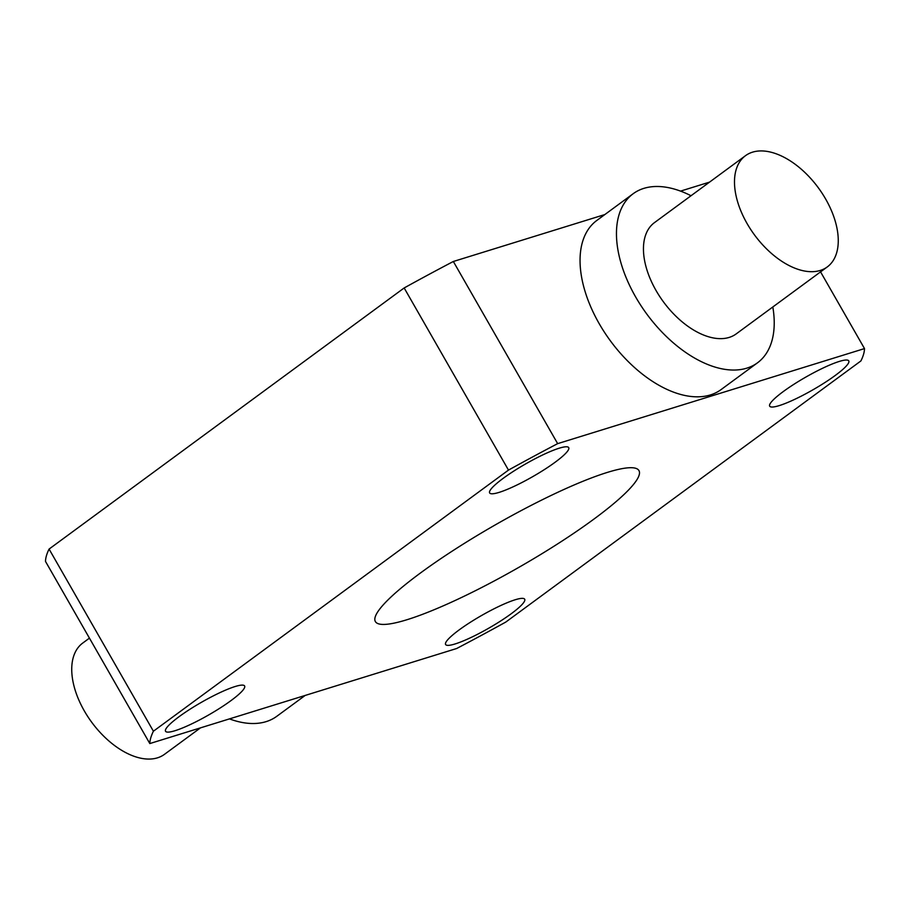 <?xml version="1.0" encoding="UTF-8"?>
<svg xmlns="http://www.w3.org/2000/svg" width="910" height="910" viewBox="0 0 910 910"><rect width="100%" height="100%" fill="white"/><g stroke="black" fill="none" stroke-linecap="round" stroke-linejoin="round"><path stroke-width="1.36" d="M559.218 448.198A45.568 7.28 150.2 0 0 513.638 471.187A45.568 7.28 150.2 0 0 489.637 492.924A45.568 7.28 150.2 0 0 499.135 492.378A45.568 7.28 150.2 0 0 544.703 469.378A45.568 7.28 150.2 0 0 568.716 447.64A45.568 7.28 150.2 0 0 559.218 448.198M235.121 686.527A45.568 7.28 150.2 0 0 189.553 709.516A45.568 7.28 150.2 0 0 165.54 731.253A45.568 7.28 150.2 0 0 175.038 730.707A45.568 7.28 150.2 0 0 220.618 707.707A45.568 7.28 150.2 0 0 244.619 685.969A45.568 7.28 150.2 0 0 235.121 686.527M515.185 599.77A45.568 7.28 150.2 0 0 469.605 622.759A45.568 7.28 150.2 0 0 445.604 644.508A45.568 7.28 150.2 0 0 455.102 643.95A45.568 7.28 150.2 0 0 500.682 620.961A45.568 7.28 150.2 0 0 524.683 599.212A45.568 7.28 150.2 0 0 515.185 599.77M839.27 361.441A45.568 7.28 150.2 0 0 793.702 384.429A45.568 7.28 150.2 0 0 769.689 406.178A45.568 7.28 150.2 0 0 779.188 405.621A45.568 7.28 150.2 0 0 824.767 382.632A45.568 7.28 150.2 0 0 848.768 360.883A45.568 7.28 150.2 0 0 839.27 361.441M89.442 638.126L82.73 643.063A69.035 39.676 53.7 0 0 87.804 716.614A69.035 39.676 53.7 0 0 157.498 757.825A69.035 39.676 53.7 0 0 164.528 754.299L200.484 727.863M229.456 718.889A104.934 60.299 53.7 0 0 266.141 721.63A104.934 60.299 53.7 0 0 276.833 716.272L305.18 695.433M820.24 270.452A69.035 39.676 53.7 0 0 827.27 266.937A69.035 39.676 53.7 0 0 822.196 193.386A69.035 39.676 53.7 0 0 752.502 152.175A69.035 39.676 53.7 0 0 745.472 155.701A69.035 39.676 53.7 0 0 750.557 229.24A69.035 39.676 53.7 0 0 820.24 270.452M745.472 155.701L654.438 222.643A69.035 39.676 53.7 0 0 659.522 296.194A69.035 39.676 53.7 0 0 729.206 337.405A69.035 39.676 53.7 0 0 736.236 333.879L827.27 266.937M691.02 195.741A104.934 60.299 53.7 0 0 643.859 188.37A104.934 60.299 53.7 0 0 633.167 193.728A104.934 60.299 53.7 0 0 640.89 305.521A104.934 60.299 53.7 0 0 746.814 368.152A104.934 60.299 53.7 0 0 757.507 362.806A104.934 60.299 53.7 0 0 772.817 306.977M633.167 193.728L596.755 220.504A104.934 60.299 53.7 0 0 604.479 332.298A104.934 60.299 53.7 0 0 710.403 394.929A104.934 60.299 53.7 0 0 721.095 389.582L757.507 362.806M607.3 472.426A151.879 24.286 150.2 0 0 455.375 549.083A151.879 24.286 150.2 0 0 375.364 621.553A151.879 24.286 150.2 0 0 407.02 619.71A151.879 24.286 150.2 0 0 558.933 543.065A151.879 24.286 150.2 0 0 638.957 470.595A151.879 24.286 150.2 0 0 607.3 472.426M820.558 271.874L864.5 348.587L557.659 443.636L453.339 261.488A410.08 65.566 150.2 0 0 404.165 287.958L49.083 549.071A410.08 65.566 150.2 0 0 45.5 561.413L149.82 743.561L456.661 648.511A410.08 65.566 150.2 0 0 505.835 622.042L860.917 360.929A410.08 65.566 150.2 0 0 864.5 348.587M709.516 182.136L680.543 191.111M604.82 214.567L453.339 261.488M557.659 443.636A410.08 65.566 150.2 0 0 508.485 470.095L153.403 731.219A410.08 65.566 150.2 0 0 149.82 743.561M404.165 287.958L508.485 470.095M153.403 731.219L49.083 549.071"/></g></svg>
